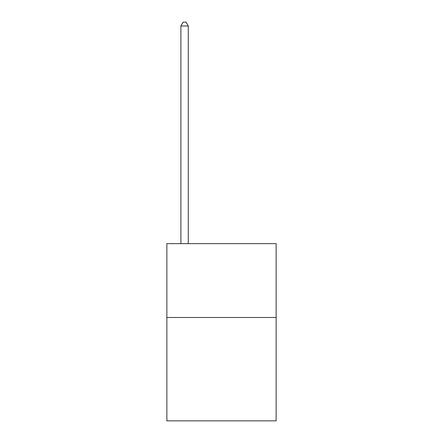 <?xml version="1.0" encoding="UTF-8"?>
<svg xmlns="http://www.w3.org/2000/svg" width="443" height="443" viewBox="0 0 443 443"><rect width="100%" height="100%" fill="white"/><g stroke="black" fill="none" stroke-linecap="round" stroke-linejoin="round"><path stroke-width="0.66" d="M276.139 317.481L276.139 420.85L166.861 420.85L166.861 243.65L276.139 243.65L276.139 317.481L166.861 317.481M188.275 243.65L188.275 25.987L180.894 25.987L180.894 243.65M180.894 25.987L183.109 22.15L186.06 22.15L188.275 25.987"/></g></svg>
